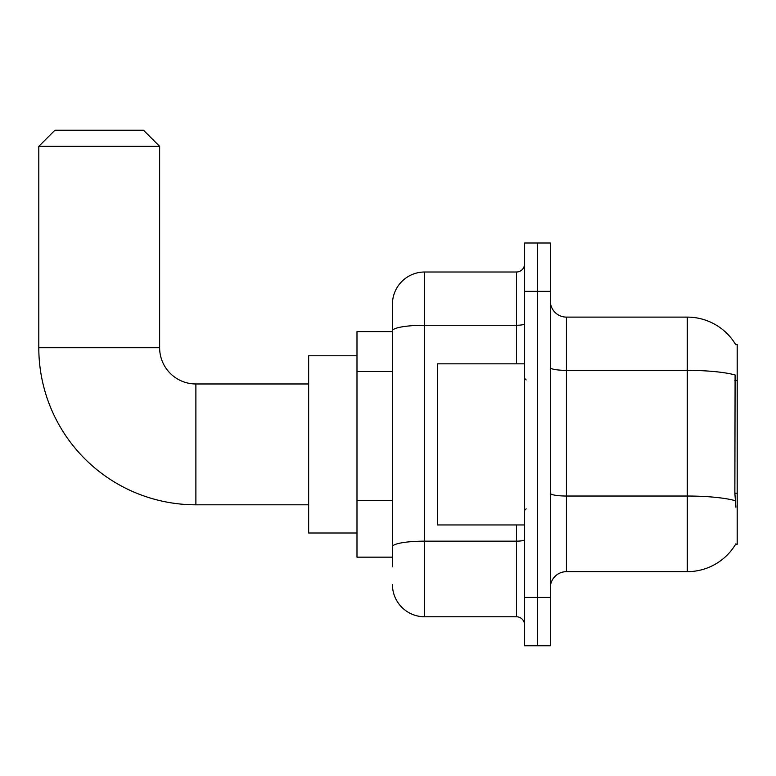 <?xml version="1.0" encoding="UTF-8"?>
<svg xmlns="http://www.w3.org/2000/svg" width="776" height="776" viewBox="0 0 776 776"><rect width="100%" height="100%" fill="white"/><g stroke="black" fill="none" stroke-linecap="round" stroke-linejoin="round"><path stroke-width="1.16" d="M566.422 571.66L687.255 571.66A56.386 56.386 0 0 0 735.9 543.792L735.619 544.277L737.2 544.277L737.2 344.505L735.735 344.699A56.386 56.386 0 0 0 687.255 317.112A56.386 56.386 0 0 1 735.619 344.505A56.386 56.386 0 0 0 687.255 317.112L566.422 317.112A16.112 16.112 0 0 1 550.32 301.001A16.112 16.112 0 0 0 566.422 317.112L566.422 571.66A16.112 16.112 0 0 0 550.32 587.772M392.433 566.829L392.433 330.848L392.433 331.614L356.989 331.614L356.989 557.158L392.433 557.158M537.428 597.442L537.428 645.768L550.32 645.768L550.32 597.442L537.428 597.442L537.428 645.768L524.537 645.768L524.537 597.442L537.428 597.442L537.428 291.339L537.428 597.442M524.537 597.442L524.537 243.004L537.428 243.004L537.428 291.339L537.428 243.004L550.32 243.004L550.32 597.442M735.9 507.223L734.862 493.226L735.095 374.973A56.386 9.787 180 0 0 687.255 370.365L687.255 317.112A56.386 56.386 0 0 1 735.735 344.699M516.486 363.837L516.486 325.251L424.656 325.251A32.223 5.597 180 0 0 392.433 330.848L392.433 304.221A32.223 32.223 0 0 1 424.656 272.007L424.656 616.774L516.486 616.774L516.486 524.945M424.656 272.007L516.486 272.007A8.051 8.051 0 0 0 524.537 263.947M392.433 361.888L392.433 304.221M392.433 552.328L392.433 510.104M524.537 624.825A8.051 8.051 0 0 0 516.486 616.774M424.656 616.774A32.223 32.223 0 0 1 392.433 584.551M524.537 363.837L437.538 363.837L437.538 524.945L524.537 524.945M308.654 504.807L195.882 504.807A157.082 157.082 0 0 1 38.8 347.726L38.8 146.344L54.912 130.232L143.521 130.232L159.633 146.344L38.8 146.344M195.882 504.807L195.882 383.975A36.249 36.249 0 0 1 159.633 347.726L159.633 146.344M356.989 355.777L308.654 355.777L308.654 532.996L356.989 532.996M737.2 380.444L734.862 380.444M737.2 493.226L734.862 493.226M392.433 371.549L356.989 371.549M392.433 500.442L356.989 500.442M687.255 571.66L687.255 370.365L566.422 370.365A16.112 2.794 0 0 1 550.32 367.572M735.27 500.685A56.386 9.787 180 0 0 687.255 496.029L566.422 496.029A16.112 2.794 -0 0 1 550.32 493.235M550.32 291.339L524.537 291.339M524.537 539.737A8.051 1.397 0 0 1 516.486 541.144L424.656 541.144A32.223 5.597 180 0 0 392.433 546.731M524.537 323.854A8.051 1.397 0 0 1 516.486 325.251L516.486 272.007M38.8 347.726L159.633 347.726M526.147 379.949L524.537 378.329M526.147 508.833L524.537 510.443M308.654 383.975L195.882 383.975"/></g></svg>
